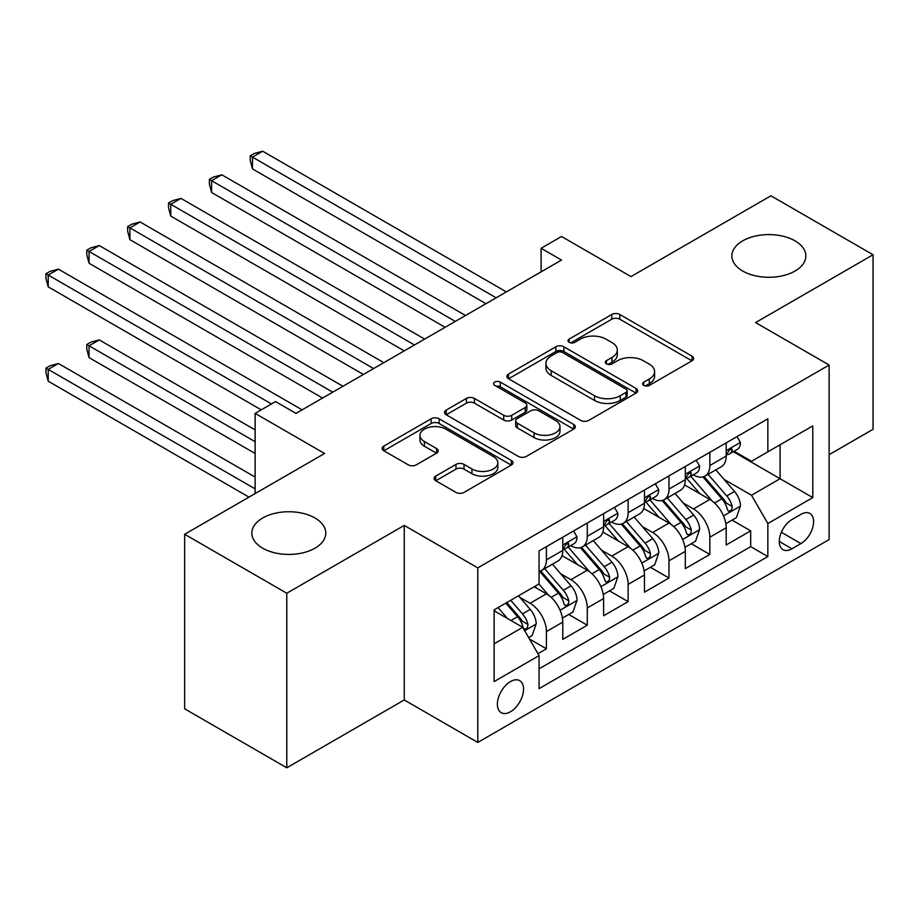 <?xml version="1.0" encoding="UTF-8"?>
<svg xmlns="http://www.w3.org/2000/svg" width="919" height="919" viewBox="0 0 919 919"><rect width="100%" height="100%" fill="white"/><g stroke="black" fill="none" stroke-linecap="round" stroke-linejoin="round"><path stroke-width="1.38" d="M643.771 385.383A3.975 2.297 0 0 0 649.377 385.383L691.984 360.788A5.675 3.274 0 0 0 693.65 358.467A5.675 3.274 0 0 0 691.984 356.158L619.808 314.482A5.675 3.274 0 0 0 611.79 314.482L569.183 339.077A3.975 2.297 0 0 0 568.011 340.696A3.975 2.297 0 0 0 569.183 342.327A3.975 2.297 0 0 0 574.789 342.327L580.303 339.134A18.15 10.477 0 0 1 605.966 339.134L611.985 342.615A18.15 10.477 0 0 1 617.304 350.024A18.15 10.477 0 0 1 611.985 357.434L606.471 360.616A3.975 2.297 0 0 0 605.311 362.235A3.975 2.297 0 0 0 606.471 363.855A3.975 2.297 0 0 0 612.088 363.855L617.602 360.673A18.15 10.477 0 0 1 643.266 360.673L649.285 364.142A18.15 10.477 0 0 1 654.592 371.552A18.15 10.477 0 0 1 649.285 378.961L643.771 382.143A3.975 2.297 0 0 0 642.599 383.763A3.975 2.297 0 0 0 643.771 385.383L643.771 382.143M314.976 517.994A36.978 21.344 0 0 0 274.678 513.365A36.978 21.344 0 0 0 251.852 533.089A36.978 21.344 0 0 0 262.685 548.183A36.978 21.344 0 0 0 302.983 552.813A36.978 21.344 0 0 0 325.808 533.089A36.978 21.344 0 0 0 314.976 517.994M795.015 240.847A36.978 21.344 0 0 0 754.717 236.217A36.978 21.344 0 0 0 731.892 255.941A36.978 21.344 0 0 0 742.724 271.036A36.978 21.344 0 0 0 783.022 275.666A36.978 21.344 0 0 0 805.848 255.941A36.978 21.344 0 0 0 795.015 240.847M510.47 711.765A18.483 10.672 120 0 0 522.543 695.476A18.483 10.672 120 0 0 519.706 680.657A18.483 10.672 120 0 0 510.47 681.576A18.483 10.672 120 0 0 498.385 697.866A18.483 10.672 120 0 0 501.223 712.684A18.483 10.672 120 0 0 510.47 711.765M435.744 476.088A5.675 3.274 0 0 0 434.078 478.397A5.675 3.274 0 0 0 435.744 480.717L455.996 492.412A5.675 3.274 0 0 0 464.015 492.412L511.332 465.083A5.675 3.274 0 0 0 512.997 462.774A5.675 3.274 0 0 0 511.332 460.453L439.144 418.788A5.675 3.274 0 0 0 431.126 418.788L383.809 446.106A5.675 3.274 0 0 0 382.143 448.415A5.675 3.274 0 0 0 383.809 450.735L408.266 464.853A5.675 3.274 0 0 0 416.296 464.853L436.548 453.159A5.675 3.274 0 0 0 438.202 450.85A5.675 3.274 0 0 0 436.548 448.529L424.417 441.534A15.175 8.753 0 0 1 419.972 435.342A15.175 8.753 0 0 1 429.334 427.243A15.175 8.753 0 0 1 445.864 429.139L493.388 456.582A15.175 8.753 0 0 1 497.834 462.774A15.175 8.753 0 0 1 488.46 470.861A15.175 8.753 0 0 1 471.929 468.966L464.015 464.394A5.675 3.274 0 0 0 455.996 464.394L435.744 476.088L435.744 480.717M829.133 454.664L873.05 429.311L873.05 254.758L770.915 195.793L630.985 276.585L561.532 236.482L541.107 248.279L561.532 260.066L295.975 413.389L275.551 401.592L255.126 413.389L255.126 493.583M286.785 593.237L286.785 767.79L404.245 699.968L404.245 525.427L286.785 593.237L184.65 534.272L324.579 453.481L255.126 413.389M404.245 525.427L477.788 567.885L829.133 365.027L829.133 539.579L477.788 742.426L477.788 567.885M873.05 254.758L755.59 322.58L829.133 365.027M580.705 420.408A5.675 3.274 0 0 0 588.723 420.408L636.051 393.079A5.675 3.274 0 0 0 637.706 390.77A5.675 3.274 0 0 0 636.051 388.45L563.864 346.773A5.675 3.274 0 0 0 555.846 346.773L508.529 374.102A5.675 3.274 0 0 0 506.863 376.411A5.675 3.274 0 0 0 508.529 378.731L580.705 420.408M496.271 386.244A3.975 2.297 0 0 1 500.304 386.807L500.304 382.086L573.686 424.452A5.675 3.274 0 0 1 575.351 426.772A5.675 3.274 0 0 1 573.686 429.081L526.369 456.41A5.675 3.274 0 0 1 518.35 456.41L446.163 414.733L446.163 410.104A5.675 3.274 0 0 0 444.509 412.413A5.675 3.274 0 0 0 446.163 414.733M446.163 410.104L466.415 398.409A5.675 3.274 0 0 1 474.434 398.409L503.715 415.308A5.675 3.274 0 0 0 511.734 415.308L525.163 407.554A5.675 3.274 0 0 0 526.828 405.233A5.675 3.274 0 0 0 525.163 402.924L494.686 385.325A3.975 2.297 0 0 1 493.526 383.705A3.975 2.297 0 0 1 495.973 381.592A3.975 2.297 0 0 1 500.304 382.086M286.785 767.79L184.65 708.813L184.65 534.272M537.937 653.685L546.414 648.791L529.459 639.004M519.821 597.339L530.079 603.266A23.113 13.348 60 0 1 546.414 631.571L562.761 622.129L562.761 639.348L587.275 625.196L568.689 614.466M560.67 573.755L570.929 579.682A23.113 13.348 60 0 1 587.275 607.976L603.611 598.545L603.611 615.764L628.125 601.612L609.538 590.883M601.531 550.171L611.79 556.087A23.113 13.348 60 0 1 628.125 584.392L644.472 574.961L644.472 592.181L668.986 578.028L650.388 567.299M642.381 526.576L652.639 532.503A23.113 13.348 60 0 1 668.986 560.808L685.321 551.377L685.321 568.597L709.836 554.444L709.836 537.224A23.113 13.348 -120 0 0 693.489 508.919L683.242 502.992M691.249 543.703L709.836 554.444M562.761 622.129A23.113 13.348 -120 0 0 546.414 593.823L534.157 586.747M603.611 598.545A23.113 13.348 -120 0 0 587.275 570.239L562.003 555.65M644.472 574.961A23.113 13.348 -120 0 0 628.125 546.656L602.864 532.067M685.321 551.377A23.113 13.348 -120 0 0 668.986 523.072L643.714 508.483M800.943 514.341L791.948 519.534A17.909 10.339 120 0 0 780.254 535.317A17.909 10.339 120 0 0 782.999 549.665A17.909 10.339 120 0 0 791.948 548.781L800.943 543.588A17.909 10.339 120 0 0 812.637 527.805A17.909 10.339 120 0 0 809.892 513.457A17.909 10.339 120 0 0 800.943 514.341M494.123 643.828L522.727 627.321L539.062 655.626L539.062 688.653L767.847 556.558L767.847 523.543L751.512 495.238L724.092 479.408M539.062 655.626L494.123 681.576L494.123 609.871L539.062 583.921L539.062 550.895L767.847 418.811L767.847 451.838L812.787 425.888L812.787 497.593L767.847 523.543M570.722 545.587L570.929 545.714A23.113 13.348 60 0 0 582.485 546.851L598.832 537.42A23.113 13.348 -120 0 0 603.611 526.84L603.611 513.629M611.572 522.003L611.79 522.118A23.113 13.348 60 0 0 623.346 523.267L639.681 513.836A23.113 13.348 -120 0 0 644.472 503.256L644.472 490.045M652.421 498.408L652.639 498.535A23.113 13.348 60 0 0 664.196 499.683L680.542 490.241A23.113 13.348 -120 0 0 685.321 479.661L685.321 466.461M539.062 668.837L750.685 546.656L750.685 530.849L726.182 545.001L726.182 527.782A23.113 13.348 -120 0 0 709.836 499.476L684.575 484.899M693.282 474.824L693.489 474.951A23.113 13.348 -120 0 0 705.045 476.099A23.113 13.348 -120 0 0 709.836 465.519L709.836 452.309M705.045 476.099L721.392 466.657A23.113 13.348 -120 0 0 726.182 456.077L726.182 442.866M546.414 546.656L546.414 559.866A23.113 13.348 60 0 1 541.636 570.446A23.113 13.348 60 0 1 539.062 571.377M541.636 570.446L557.971 561.004A23.113 13.348 -120 0 0 562.761 550.424L562.761 537.213M587.275 523.072L587.275 536.271A23.113 13.348 60 0 1 582.485 546.851M628.125 499.476L628.125 512.687A23.113 13.348 60 0 1 623.346 523.267M668.986 475.893L668.986 489.103A23.113 13.348 60 0 1 664.196 499.683M668.986 560.808L668.986 578.028M628.125 584.392L628.125 601.612M587.275 607.976L587.275 625.196M546.414 631.571L546.414 648.791M522.727 627.321L494.123 610.813M751.512 495.238L780.105 478.719L780.105 444.762L812.787 425.888M733.316 451.711L812.787 497.593M734.132 451.24L751.512 461.269L767.847 451.838M404.245 699.968L477.788 742.426M541.107 248.279L541.107 271.863M732.098 520.12L750.685 530.849M750.685 546.656L767.847 556.558M645.356 385.946L649.285 383.683A18.15 10.477 0 0 0 654.592 376.273L654.592 371.552M617.304 350.024L617.304 354.734A18.15 10.477 0 0 1 611.985 362.143L608.056 364.418M691.915 360.834L619.808 319.203A5.675 3.274 0 0 0 611.79 319.203L570.768 342.879M635.971 393.125L563.864 351.495A5.675 3.274 0 0 0 555.846 351.495L508.598 378.777M626.023 392.39A3.975 2.297 0 0 0 627.183 390.77A3.975 2.297 0 0 0 626.023 389.151L562.658 352.563A3.975 2.297 0 0 0 557.052 352.563L551.228 355.929A18.15 10.477 0 0 0 545.92 363.338A18.15 10.477 0 0 0 551.228 370.736L594.547 395.744A18.15 10.477 0 0 0 620.21 395.744L626.023 392.39L626.023 397.111A3.975 2.297 0 0 0 627.183 395.48L627.183 390.77M545.92 363.338L545.92 368.048A18.15 10.477 0 0 0 551.228 375.457L551.228 370.736M626.023 397.111L620.21 400.466A18.15 10.477 0 0 1 594.547 400.466L551.228 375.457M446.243 414.779L466.415 403.131L466.415 398.409M526.828 405.233L526.828 409.954A5.675 3.274 0 0 1 525.163 412.275L511.734 420.029A5.675 3.274 0 0 1 503.715 420.029L474.434 403.131A5.675 3.274 0 0 0 466.415 403.131M500.304 386.807L573.617 429.127M534.088 432.849A15.175 8.753 0 0 0 550.619 434.744A15.175 8.753 0 0 0 559.981 426.657A15.175 8.753 0 0 0 555.547 420.465L538.798 410.793A5.675 3.274 0 0 0 530.78 410.793L517.351 418.547A5.675 3.274 0 0 0 515.685 420.868A5.675 3.274 0 0 0 517.351 423.177L534.088 432.849L534.088 437.57A15.175 8.753 0 0 0 550.619 439.466A15.175 8.753 0 0 0 559.981 431.367L559.981 426.657M515.685 420.868L515.685 425.589A5.675 3.274 0 0 0 517.351 427.898L517.351 423.177M534.088 437.57L517.351 427.898M497.834 462.774L497.834 467.495A15.175 8.753 0 0 1 488.46 475.582A15.175 8.753 0 0 1 471.929 473.687L464.015 469.115A5.675 3.274 0 0 0 455.996 469.115L435.813 480.763M419.972 435.342L419.972 440.052A15.175 8.753 0 0 0 424.417 446.243L424.417 441.534M436.468 453.205L424.417 446.243M511.251 465.129L439.144 423.498A5.675 3.274 0 0 0 431.126 423.498L383.889 450.781M725.838 523.738L736.395 517.638L740.473 505.852A15.313 8.845 -120 0 0 734.511 491.47L715.844 469.862M712.11 500.97L690.778 476.272M699.968 493.779L687.584 479.442A36.691 21.183 -120 0 0 686.447 478.167M252.472 263.259L404.245 350.886L170.762 216.08L170.762 204.282L180.974 198.389L424.67 339.088M702.966 476.927L721.852 498.787A15.313 8.845 60 0 1 727.308 509.333L728.422 511.148L730.49 510.861L731.88 509.172L732.213 506.495A15.313 8.845 -120 0 0 726.745 495.95L708.089 474.342M704.08 476.57L724.367 500.051A7.8 4.503 60 0 1 726.332 503.107L732.213 506.495M737.004 436.617L740.473 442.636A15.313 8.845 60 0 1 737.302 449.402L729.548 453.894A15.313 8.845 -120 0 0 732.213 450.367L731.892 449L729.973 449.38L727.308 453.193A15.313 8.845 60 0 1 726.182 455.376M496.168 297.813L252.472 157.115L262.685 151.21L506.38 291.909M726.688 454.606L726.745 454.606A15.313 8.845 -120 0 0 729.548 453.894M485.956 303.707L252.472 168.901L252.472 157.115L250.221 155.816L254.31 153.462L262.685 151.21M252.472 168.901L250.221 160.526L250.221 155.816M684.977 547.322L695.534 541.234L699.623 529.436A15.313 8.845 -120 0 0 693.661 515.054L674.994 493.446M671.249 524.565L649.917 499.856M659.107 517.374L646.735 503.038A36.691 21.183 -120 0 0 645.597 501.751M211.611 286.843L363.384 374.47L129.901 239.664L129.901 227.878L140.125 221.973L383.82 362.672M662.117 500.51L680.99 522.371A15.313 8.845 60 0 1 686.447 532.917L687.561 534.732L689.641 534.444L691.019 532.756L691.352 530.091A15.313 8.845 -120 0 0 685.896 519.545L667.228 497.926M663.219 500.154L683.506 523.646A7.8 4.503 60 0 1 685.471 526.69L691.352 530.091M644.127 570.917L654.684 564.817L658.762 553.02A15.313 8.845 -120 0 0 652.8 538.649L634.133 517.029M630.4 548.149L609.067 523.451M618.257 540.958L605.874 526.621A36.691 21.183 -120 0 0 604.736 525.346M170.762 310.427L322.535 398.053L89.051 263.259L89.051 251.461L99.263 245.568L342.959 386.256M621.255 524.094L640.141 545.955A15.313 8.845 60 0 1 645.597 556.5L646.712 558.315L648.78 558.028L650.17 556.351L650.503 553.675A15.313 8.845 -120 0 0 645.046 543.129L626.379 521.521M622.37 523.738L642.657 547.23A7.8 4.503 60 0 1 644.621 550.286L650.503 553.675M603.266 594.501L613.823 588.401L617.913 576.604A15.313 8.845 -120 0 0 611.951 562.233L593.283 540.625M589.538 571.733L568.206 547.035M577.408 564.542L565.024 550.205A36.691 21.183 -120 0 0 563.887 548.93M129.901 334.022L261.249 409.851L48.202 286.843L48.202 275.045L58.414 269.152L302.11 409.851M580.406 547.69L599.28 569.55A15.313 8.845 60 0 1 604.748 580.096L605.862 581.911L607.93 581.612L609.308 579.935L609.642 577.258A15.313 8.845 -120 0 0 604.185 566.713L585.518 545.105M581.52 547.333L601.807 570.814A7.8 4.503 60 0 1 603.772 573.87L609.642 577.258M562.417 618.085L572.974 611.997L577.052 600.199A15.313 8.845 -120 0 0 571.09 585.817L552.434 564.209M548.689 595.328L538.913 584.013M536.547 588.126L534.961 586.288M255.126 429.897L99.263 339.915L89.051 345.808L89.051 357.606L255.126 453.481M539.545 571.273L558.43 593.134A15.313 8.845 60 0 1 563.887 603.68L565.001 605.495L567.069 605.207L568.459 603.519L568.792 600.854A15.313 8.845 -120 0 0 563.336 590.297L544.668 568.689M540.659 570.917L560.946 594.409A7.8 4.503 60 0 1 562.91 597.453L568.792 600.854M89.051 357.606L86.8 349.231L86.8 344.51L255.126 441.694M86.8 344.51L90.889 342.155L99.263 339.915M696.154 460.201L699.623 466.22A15.313 8.845 60 0 1 696.453 472.998L688.687 477.478A15.313 8.845 -120 0 0 691.352 473.951L691.031 472.596L689.124 472.975L686.447 476.777A15.313 8.845 60 0 1 685.321 478.96M455.307 321.397L211.611 180.698L221.824 174.805L465.531 315.504M685.838 478.19L685.896 478.19A15.313 8.845 -120 0 0 688.687 477.478M445.095 327.29L211.611 192.496L211.611 180.698L209.371 179.4L213.449 177.045L221.824 174.805M211.611 192.496L209.371 184.122L209.371 179.4M655.293 483.796L658.762 489.804A15.313 8.845 60 0 1 655.592 496.582L647.838 501.062A15.313 8.845 -120 0 0 650.503 497.535L650.181 496.18L648.263 496.559L645.597 500.373A15.313 8.845 60 0 1 644.472 502.544M414.458 344.981L168.51 202.984L172.6 200.629L180.974 198.389M644.977 501.785L645.046 501.785A15.313 8.845 -120 0 0 647.838 501.062M170.762 216.08L168.51 207.705L168.51 202.984M614.443 507.38L617.913 513.399A15.313 8.845 60 0 1 614.742 520.165L606.977 524.646A15.313 8.845 -120 0 0 609.642 521.119L609.32 519.763L607.413 520.143L604.748 523.956A15.313 8.845 60 0 1 603.611 526.127M373.608 368.565L127.661 226.579L131.75 224.213L140.125 221.973M604.128 525.369L604.185 525.369A15.313 8.845 -120 0 0 606.977 524.646M129.901 239.664L127.661 231.289L127.661 226.579M573.582 530.964L577.052 536.983A15.313 8.845 60 0 1 573.893 543.761L566.127 548.241A15.313 8.845 -120 0 0 568.792 544.714L568.47 543.347L566.552 543.738L563.887 547.54A15.313 8.845 60 0 1 562.761 549.723M332.747 392.16L86.8 250.163L90.889 247.808L99.263 245.568M563.267 548.953L563.336 548.953A15.313 8.845 -120 0 0 566.127 548.241M89.051 263.259L86.8 254.885L86.8 250.163M528.643 637.579L532.124 635.58L536.202 623.783A15.313 8.845 -120 0 0 530.24 609.412L518.488 595.799M507.518 618.544L498.064 607.597M495.697 611.721L494.123 609.906M255.126 477.076L58.414 363.499L48.202 369.392L48.202 381.19L248.992 497.122M505.818 603.117L517.581 616.718A15.313 8.845 60 0 1 523.037 627.263L524.152 629.078L526.219 628.791L527.598 627.103L527.943 624.438A15.313 8.845 -120 0 0 522.474 613.892L510.723 600.279M506.771 602.565L520.097 617.993A7.8 4.503 60 0 1 522.061 621.037L527.943 624.438M48.202 381.19L45.95 372.815L45.95 368.105L255.126 488.862M45.95 368.105L50.04 365.739L58.414 363.499M271.461 403.946L45.95 273.747L50.04 271.392L58.414 269.152M48.202 286.843L45.95 278.468L45.95 273.747M530.079 603.266L546.414 593.823M570.929 579.682L587.275 570.239M611.79 556.087L628.125 546.656M652.639 532.503L668.986 523.072M693.489 508.919L709.836 499.476M709.836 465.519L726.182 456.077M546.414 559.866L562.761 550.424M587.275 536.271L603.611 526.84M628.125 512.687L644.472 503.256M668.986 489.103L685.321 479.661M709.836 537.224L726.182 527.782M781.345 532.273L800.943 543.588M779.289 541.463L791.948 548.781M649.285 383.683L649.285 378.961M606.471 363.855L606.471 360.616M611.985 362.143L611.985 357.434M569.183 342.327L569.183 339.077M611.79 319.203L611.79 314.482M619.808 319.203L619.808 314.482M691.984 360.788L691.984 356.158M508.529 378.731L508.529 374.102M555.846 351.495L555.846 346.773M563.864 351.495L563.864 346.773M636.051 393.079L636.051 388.45M594.547 400.466L594.547 395.744M620.21 400.466L620.21 395.744M474.434 403.131L474.434 398.409M503.715 420.029L503.715 415.308M511.734 420.029L511.734 415.308M525.163 412.275L525.163 407.554M573.686 429.081L573.686 424.452M455.996 469.115L455.996 464.394M464.015 469.115L464.015 464.394M471.929 473.687L471.929 468.966M436.548 453.159L436.548 448.529M383.809 450.735L383.809 446.106M431.126 423.498L431.126 418.788M439.144 423.498L439.144 418.788M511.332 465.083L511.332 460.453M723.494 515.892L740.369 506.139M726.745 495.95L734.511 491.47M714.545 503.003L721.852 498.787M740.369 442.453L726.182 450.655M730.237 449.219L732.213 450.367M682.645 539.476L699.52 529.735M685.896 519.545L693.661 515.054M673.696 526.587L680.99 522.371M641.795 563.06L658.67 553.318M645.046 543.129L652.8 538.649M632.835 550.171L640.141 545.955M600.934 586.644L617.809 576.902M604.185 566.713L611.951 562.233M591.985 573.766L599.28 569.55M560.085 610.239L576.96 600.498M563.336 590.297L571.09 585.817M551.124 597.35L558.43 593.134M699.52 466.048L685.321 474.238M689.376 472.814L691.352 473.951M658.67 489.632L644.472 497.834M648.527 496.398L650.503 497.535M617.809 513.216L603.611 521.418M607.666 519.982L609.642 521.119M576.96 536.811L562.761 545.001M566.816 543.566L568.792 544.714M524.669 630.687L536.099 624.081M522.474 613.892L530.24 609.412M510.964 620.532L517.581 616.718"/></g></svg>
